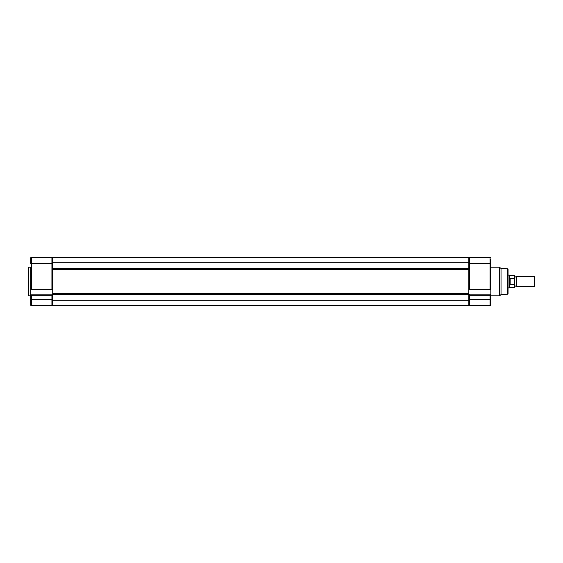 <?xml version="1.0" encoding="UTF-8"?>
<svg xmlns="http://www.w3.org/2000/svg" width="563" height="563" viewBox="0 0 563 563"><rect width="100%" height="100%" fill="white"/><g stroke="black" fill="none" stroke-linecap="round" stroke-linejoin="round"><path stroke-width="0.84" d="M28.15 281.5L28.15 267.84L28.79 267.207L28.79 295.793L28.15 295.16L28.15 281.5M31.5 289.283L51.923 289.283L51.923 263.47L31.5 263.47L31.5 289.283L30.705 289.283L30.705 267.622M52.718 257.608L468.803 257.608L52.718 257.565L52.718 289.283L51.923 289.283M52.718 304.949A0.795 0.795 0 0 1 51.923 305.751L31.5 305.751A0.795 0.795 0 0 1 30.705 304.949L30.705 294.132L52.718 294.132L52.718 289.283M30.705 289.283L30.705 294.132L52.718 294.132L52.718 300.206L468.803 300.206L468.803 305.435L52.718 305.435L468.803 305.392M31.5 257.249A0.795 0.795 0 0 0 30.705 258.051A0.795 0.795 0 0 1 31.5 257.249L31.5 263.47L30.705 263.47L30.705 258.051A0.795 0.795 0 0 1 31.5 257.249L51.923 257.249A0.795 0.795 0 0 1 52.718 258.051A0.795 0.795 0 0 0 51.923 257.249A0.795 0.795 0 0 1 52.718 258.051M30.705 295.378L30.705 294.132M52.718 294.182L51.923 295.251L31.5 295.251L31.5 299.53L51.923 299.53L51.923 295.251M514.427 281.5L514.427 276.398L515.384 277.031L516.341 276.398L516.341 286.602L515.384 285.969L514.427 286.602L514.427 287.531L514.427 284.132L514.237 284.547L509.958 284.491L510.155 278.453L510.155 284.547M534.85 277.017L534.85 285.983L534.231 286.602L534.231 276.398L534.85 277.017M509.325 275.117L509.881 275.279L509.325 281.5L509.881 287.721L509.325 287.883L509.325 275.117L508.044 275.117M514.427 276.398L514.427 278.868L514.237 278.453L510.155 278.453M514.427 278.868L514.427 284.132M490.816 303.675L490.816 304.949A0.795 0.795 0 0 1 490.021 305.751L469.598 305.751A0.795 0.795 0 0 1 468.803 304.949A0.795 0.795 0 0 0 469.598 305.751L469.598 299.53L490.021 299.53L490.021 295.251L490.816 294.182L490.816 304.949M468.803 300.206L468.803 294.132L490.816 294.132L490.816 295.378M507.432 268.713L501.028 268.481L501.028 294.519L507.432 294.287L507.432 268.713L508.044 269.353L508.044 281.5L508.044 271.289M490.816 259.163L490.816 289.283L468.803 289.283L468.803 294.132M468.803 289.283L468.803 262.794L52.718 262.794M490.816 289.283L490.816 294.182L490.021 295.251L469.598 295.251L468.803 294.182M490.021 289.283L490.021 263.47L490.816 263.47L490.816 259.325M490.021 257.249L490.021 263.47L469.598 263.47L469.598 257.249A0.795 0.795 0 0 0 468.803 258.051A0.795 0.795 0 0 1 469.598 257.249L490.021 257.249A0.795 0.795 0 0 1 490.816 258.051M508.044 281.5L508.044 293.647L507.432 294.287M52.718 300.206L52.718 305.392M468.803 257.608L468.803 262.794M30.705 299.53L31.5 299.53L31.5 305.751A0.795 0.795 0 0 1 30.705 304.949M51.923 305.751L51.923 299.53L52.718 299.53M52.718 263.47L51.923 263.47L51.923 257.249M514.237 278.453L514.427 275.469M509.881 287.721L514.237 287.721L514.237 284.547M499.937 267.39L499.937 295.61L499.487 295.793L499.487 267.207L501.028 268.481M469.598 295.251L469.598 299.53L468.803 299.53M468.803 263.47L469.598 263.47L469.598 289.283M490.021 305.751L490.021 299.53L490.816 299.53M52.718 268.6L468.803 268.6M52.718 293.597L468.803 293.597M52.718 294.4L468.803 294.4M52.718 269.403L468.803 269.403M30.705 267.207L28.79 267.207M30.705 295.793L28.79 295.793M516.341 276.398L534.231 276.398M509.881 275.279L514.237 275.279M508.044 287.883L509.325 287.883M516.341 286.602L534.231 286.602M490.816 267.207L499.487 267.207M490.816 295.793L499.487 295.793M501.028 294.519L499.937 295.61"/></g></svg>
